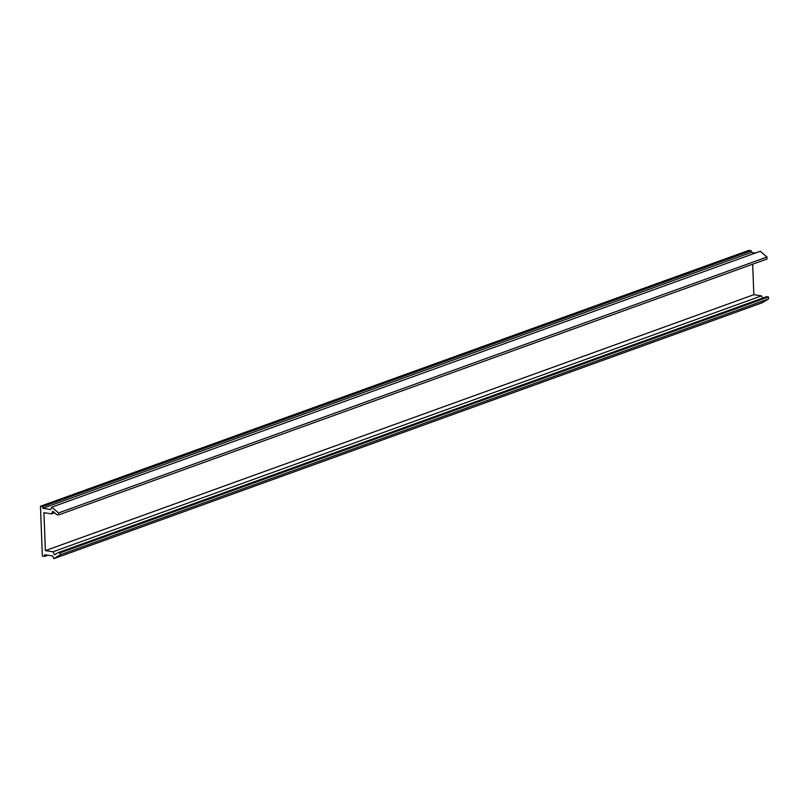 <?xml version="1.0" encoding="UTF-8"?>
<svg xmlns="http://www.w3.org/2000/svg" width="809" height="809" viewBox="0 0 809 809"><rect width="100%" height="100%" fill="white"/><g stroke="black" fill="none" stroke-linecap="round" stroke-linejoin="round"><path stroke-width="1.21" d="M40.45 506.252L42.776 506.606L42.837 508.305L50.734 509.518L51.847 507.152L58.491 512.946L58.572 514.928L56.772 514.655L52.818 511.207L51.574 513.867L43.929 512.694L45.385 550.626L53.03 551.789L54.496 554.863L58.228 552.587L60.028 552.86L60.099 554.843L53.829 558.665L52.524 555.935L44.626 554.731L44.687 556.43L42.361 556.066L40.45 506.252L748.901 250.335L751.217 250.689L42.776 506.606M751.217 250.689L751.288 252.388L42.837 508.305M751.288 252.388L755.373 253.015M58.491 512.946L766.942 257.029L760.298 251.235L51.847 507.152M766.942 257.029L767.013 259.011L58.572 514.928M54.608 512.764L51.574 513.867M752.663 264.199L753.836 294.698L45.385 550.626M753.836 294.698L761.481 295.872L53.03 551.789M761.481 295.872L762.563 298.157M60.028 552.86L768.469 296.943L766.679 296.67L58.228 552.587M768.469 296.943L768.55 298.925L60.099 554.843M768.55 298.925L762.27 302.748L53.829 558.665M47.974 555.237L44.687 556.43"/></g></svg>
